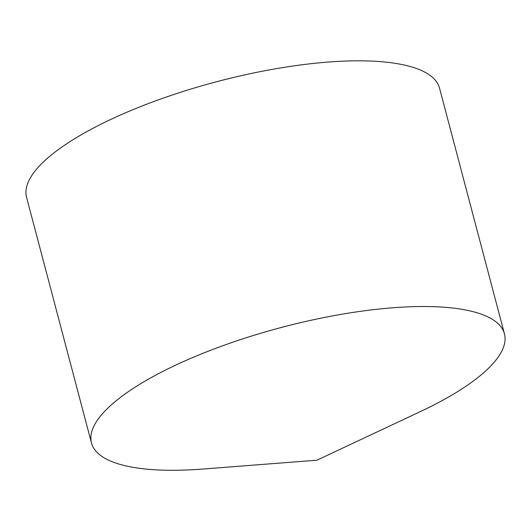 <?xml version="1.0" encoding="UTF-8"?>
<svg xmlns="http://www.w3.org/2000/svg" width="531" height="531" viewBox="0 0 531 531"><rect width="100%" height="100%" fill="white"/><g stroke="black" fill="none" stroke-linecap="round" stroke-linejoin="round"><path stroke-width="0.8" d="M125.98 465.913A213.575 63.156 -14.8 0 1 91.465 442.96A213.575 63.156 -14.8 0 1 281.822 327.342A213.575 63.156 -14.8 0 1 504.45 333.846A213.575 63.156 -14.8 0 1 420.293 411.638L316.927 460.198L203.061 469.032A213.575 63.156 -14.8 0 1 125.98 465.913M91.465 442.96L26.55 197.266A213.575 63.156 -14.8 0 1 216.907 81.648A213.575 63.156 -14.8 0 1 439.535 88.153L504.45 333.846"/></g></svg>
